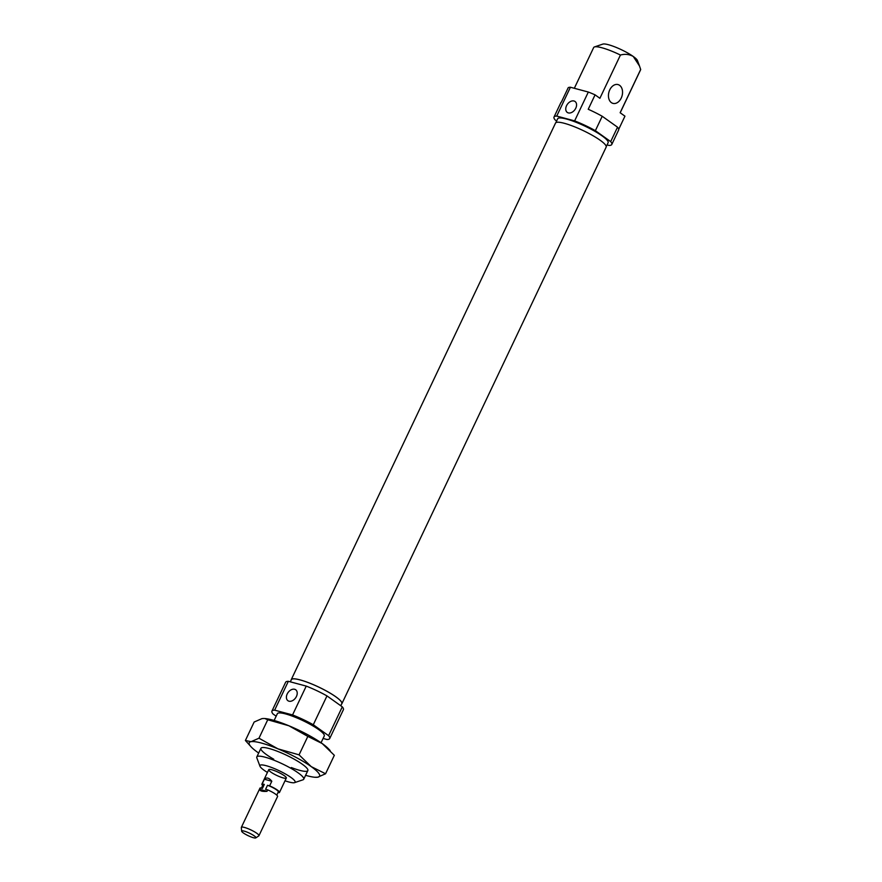 <?xml version="1.0" encoding="UTF-8"?>
<svg xmlns="http://www.w3.org/2000/svg" width="882" height="882" viewBox="0 0 882 882"><rect width="100%" height="100%" fill="white"/><g stroke="black" fill="none" stroke-linecap="round" stroke-linejoin="round"><path stroke-width="1.32" d="M328.6 735.676L342.293 706.835L326.979 695.909A31.973 5.788 25.4 0 0 306.241 686.097L288.337 681.312A31.973 5.788 25.4 0 0 285.625 682.271L271.932 711.113A31.973 5.788 25.4 0 1 274.644 710.153L292.548 714.938A31.973 5.788 25.4 0 1 313.286 724.75L328.6 735.676A31.973 5.788 25.4 0 1 329.703 738.543A31.973 5.788 25.4 0 1 326.99 739.502L323.088 738.454M342.293 706.835A31.973 5.788 25.4 0 1 343.396 709.701L329.703 738.543M267.433 772.434A19.481 3.528 25.4 0 1 264.115 770.262A19.481 3.528 25.4 0 1 259.97 766.226A19.481 3.528 25.4 0 1 279.054 770.67A19.481 3.528 25.4 0 1 294.555 782.643A19.481 3.528 25.4 0 1 285.029 780.779M270.829 772.059A9.735 1.764 25.4 0 1 268.745 769.677A9.735 1.764 25.4 0 1 278.293 772.257A9.735 1.764 25.4 0 1 286.33 778.023A9.735 1.764 25.4 0 1 280.244 776.932A9.735 1.764 25.4 0 1 270.829 772.059M276.165 716.206L273.034 713.979A31.973 5.788 25.4 0 1 271.932 711.113M274.137 720.473L277.356 713.681A25.964 4.697 25.4 0 1 302.835 720.583A25.964 4.697 25.4 0 1 324.278 735.963L321.048 742.754M259.97 766.226L256.849 757.914A25.964 4.697 25.4 0 1 256.816 756.943A25.964 4.697 25.4 0 1 282.295 763.834A25.964 4.697 25.4 0 1 303.739 779.225A25.964 4.697 25.4 0 1 302.967 779.809L294.555 782.643M313.286 724.75L326.979 695.909M292.548 714.938L306.241 686.097M274.644 710.153L288.337 681.312M287.19 694.002A6.714 4.631 125.5 0 1 295.713 689.779A6.714 4.631 125.5 0 1 295.58 697.927A6.714 4.631 125.5 0 1 287.918 700.705A6.714 4.631 125.5 0 1 287.19 694.002M290.321 681.841L291.347 679.691A27.915 5.049 25.4 0 1 318.733 687.1A27.915 5.049 25.4 0 1 341.786 703.638L340.783 705.754M291.148 680.099A28.026 5.071 25.4 0 1 291.247 679.636A28.026 5.071 25.4 0 1 318.744 687.078A28.026 5.071 25.4 0 1 341.885 703.682A28.026 5.071 25.4 0 1 341.588 704.045M291.247 679.636L555.528 123.061A28.026 5.071 25.4 0 1 583.024 130.503A28.026 5.071 25.4 0 1 606.166 147.107L341.885 703.682M574.325 88.288L593.674 47.529A25.964 4.697 25.4 0 1 594.446 46.933L602.858 44.1A19.481 3.528 25.4 0 1 616.044 47.352A19.481 3.528 25.4 0 1 633.287 56.492A19.481 3.528 25.4 0 1 637.443 60.527L639.483 65.974L633.287 56.492C629.329 54.265 625.04 53.78 620.432 55.037L599.892 98.288L595.074 94.848L588.228 109.269A31.973 5.788 25.4 0 1 602.219 116.27L617.532 127.184A31.973 5.788 25.4 0 1 618.624 130.051L611.777 144.472A31.973 5.788 25.4 0 1 609.065 145.442L607.081 144.902M618.712 129.312L624.952 116.17L620.134 112.731L640.674 69.48L639.483 65.974M640.674 69.48A25.964 4.697 25.4 0 1 640.597 69.799L620.189 112.775M619.594 85.322A9.735 6.824 105 0 0 618.006 84.573A9.735 6.824 105 0 0 608.9 92.213A9.735 6.824 105 0 0 612.968 103.381A9.735 6.824 105 0 0 621.711 96.932A9.735 6.824 105 0 0 619.594 85.322M566.542 105.708A6.714 4.631 125.5 0 1 575.053 101.485A6.714 4.631 125.5 0 1 574.932 109.633A6.714 4.631 125.5 0 1 567.269 112.411A6.714 4.631 125.5 0 1 566.542 105.708M556.63 120.999L555.109 119.908A31.973 5.788 25.4 0 1 554.017 117.041A31.973 5.788 25.4 0 1 556.729 116.082L574.634 120.878L588.327 92.037A31.973 5.788 25.4 0 1 595.074 94.848M574.634 120.878A31.973 5.788 25.4 0 1 595.372 130.679L602.219 116.27M554.017 117.041L560.864 102.632A31.973 5.788 25.4 0 1 561.382 102.091L568.228 87.671A31.973 5.788 25.4 0 1 570.422 87.241L588.327 92.037M556.729 116.082L570.422 87.241M595.372 130.679L610.686 141.605L617.532 127.184M610.686 141.605A31.973 5.788 25.4 0 1 611.777 144.472M594.446 46.933A25.964 4.697 25.4 0 1 620.432 55.037M555.825 122.697L557.678 118.783A27.915 5.049 25.4 0 1 585.064 126.192A27.915 5.049 25.4 0 1 608.117 142.73L606.254 146.644M243.366 832.961A7.861 1.422 25.4 0 1 241.657 831.197A7.861 1.422 25.4 0 1 249.397 833.126A7.861 1.422 25.4 0 1 255.78 837.9A7.861 1.422 25.4 0 1 250.598 836.753A7.861 1.422 25.4 0 1 243.366 832.961M241.657 831.197L241.326 827.537A9.735 1.764 25.4 0 1 241.359 827.349A9.735 1.764 25.4 0 1 250.907 829.929A9.735 1.764 25.4 0 1 258.944 835.706A9.735 1.764 25.4 0 1 258.823 835.849L255.78 837.9M262.693 785.443A9.735 1.764 25.4 0 1 261.899 784.087A9.735 1.764 25.4 0 1 262.197 783.866L264.391 779.247C266.507 777.108 268.977 777.77 271.81 781.232L264.391 779.247M267.014 791.33L259.595 789.346C259.903 791.011 262.373 791.672 267.014 791.33L267.698 789.886L265.592 789.324L267.511 785.289L269.616 785.851L271.81 781.232M269.616 785.851A9.735 1.764 25.4 0 1 279.484 792.444A9.735 1.764 25.4 0 1 279.186 792.675L278.084 792.378M267.698 789.886A9.735 1.764 25.4 0 1 277.576 796.479L258.944 835.706M259.595 789.346L260.289 787.902A9.735 1.764 25.4 0 0 259.981 788.133L241.359 827.349M261.381 788.199L263.068 784.649A8.434 1.532 25.4 0 1 264.313 784.429L262.395 788.464L260.289 787.902M267.511 785.289A8.434 1.532 25.4 0 1 278.315 791.893L276.772 795.134M262.197 783.866L264.313 784.429M305.591 775.311A38.951 7.045 -154.6 0 0 314.907 777.263L317.685 777.207A38.951 7.045 -154.6 0 0 311.225 766.612L299.064 754.849L307.829 736.393L322.184 743.537L334.333 755.301L325.568 773.757L311.225 766.612A38.951 7.045 -154.6 0 0 277.929 748.84L258.977 738.212L267.742 719.756L288.877 725.765L307.829 736.393M314.907 777.263A38.951 7.045 -154.6 0 0 317.685 777.207L325.568 773.757M299.064 754.849L277.929 748.84A38.951 7.045 -154.6 0 0 251.083 741.663A38.951 7.045 -154.6 0 0 251.282 747.043A38.951 7.045 -154.6 0 0 257.544 752.247A38.951 7.045 -154.6 0 0 258.669 753.041M291.314 767.538A25.964 4.697 -154.6 0 0 307.818 769.6A25.964 4.697 -154.6 0 0 286.396 755.179A25.964 4.697 -154.6 0 0 261.7 747.704A25.964 4.697 -154.6 0 0 266.496 754.639A25.964 4.697 -154.6 0 0 273.718 759.193M258.977 738.212L251.083 741.663L245.394 740.483L251.282 747.043M330.155 750.527L328.446 748.752A38.951 7.045 -154.6 0 0 322.184 743.537A38.951 7.045 -154.6 0 0 288.877 725.765A38.951 7.045 -154.6 0 0 264.809 718.532L267.742 719.756M245.394 740.483L254.148 722.027L262.042 718.587L264.148 718.477M260.929 748.289L256.816 756.943M307.84 770.57L303.739 779.225M268.745 769.677L261.899 784.087M286.33 778.023L279.484 792.444"/></g></svg>
